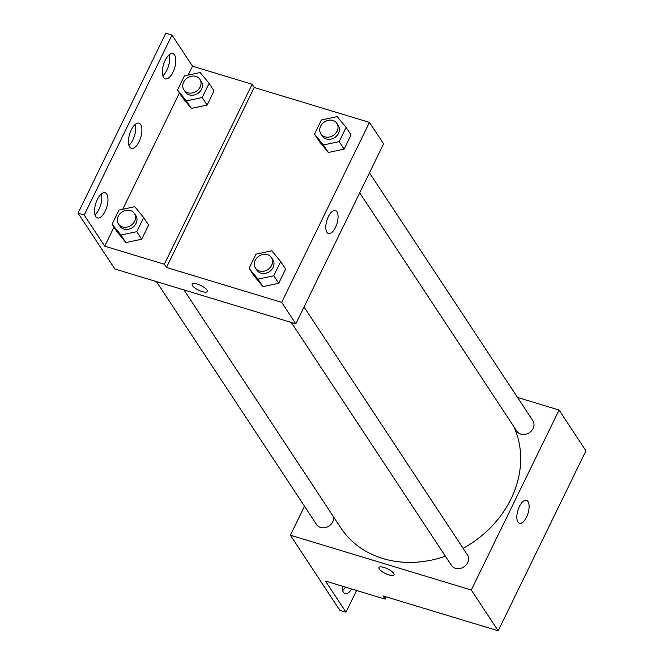 <?xml version="1.0" encoding="UTF-8"?>
<svg xmlns="http://www.w3.org/2000/svg" width="664" height="664" viewBox="0 0 664 664"><rect width="100%" height="100%" fill="white"/><g stroke="black" fill="none" stroke-linecap="round" stroke-linejoin="round"><path stroke-width="1" d="M517.538 397.454L559.071 410.037L585.955 450.823L498.183 630.8L382.979 595.899L385.095 599.119L325.476 581.058L345.994 612.183L339.827 610.316L290.367 535.201L304.502 506.217M359.722 192.817L516.882 431.235A9.57 8.068 -33.4 0 0 529.316 432.704A9.57 8.068 -33.4 0 0 532.86 420.702L369.474 172.831M559.071 410.037L471.291 590.014L290.367 535.201M156.43 281.594L316.57 524.535A9.57 8.068 -33.4 0 0 327.344 526.917A9.57 8.068 -33.4 0 0 333.652 517.024M291.305 322.455L451.445 565.396A9.57 8.068 -33.4 0 0 463.879 566.865A9.57 8.068 -33.4 0 0 467.423 554.863L304.037 306.992M183.961 289.927L340.831 527.913A100.471 84.735 -33.4 0 0 382.821 558.515A100.471 84.735 -33.4 0 0 445.403 556.224M463.115 548.331A100.471 84.735 -33.4 0 0 513.654 426.338M517.961 522.095A12.002 5.279 -73.1 0 1 518.601 508.317A12.002 5.279 -73.1 0 1 526.444 500.349A12.002 5.279 -73.1 0 1 528.021 513.363A12.002 5.279 -73.1 0 1 519.489 523.315A12.002 5.279 -73.1 0 1 517.961 522.095M471.291 590.014L498.183 630.8M393.686 573.372A8.375 2.581 26 0 1 394.018 574.866A8.375 2.581 26 0 1 385.352 573.513A8.375 2.581 26 0 1 378.961 567.521A8.375 2.581 26 0 1 385.801 568.06A8.375 2.581 26 0 1 393.686 573.372M378.961 567.521A8.375 2.581 -154 0 0 385.361 573.513A8.375 2.581 -154 0 0 394.018 574.858M356.576 590.479L345.994 612.183M345.471 587.117A13.155 5.785 -73.1 0 1 342.641 590.528M386.191 596.878L385.095 599.119M351.638 588.985A13.155 5.785 -73.1 0 1 345.081 593.591A13.155 5.785 -73.1 0 1 343.404 592.246A13.155 5.785 -73.1 0 1 342.176 586.113M383.609 143.847L295.829 323.824L114.897 269.011L78.045 213.177L165.817 33.2L171.993 35.067L192.51 66.192L252.129 84.262L254.254 87.482L369.458 122.383L383.609 143.847M262.911 286.641L278.706 283.296L285.611 269.127L278.706 283.296L262.911 286.641L254.03 275.817L262.911 286.641L257.956 279.129L249.075 268.306L255.989 254.138L271.784 250.793L280.664 261.608L273.751 275.784L257.956 279.129M344.135 149.134L351.048 134.958L344.135 149.134L328.348 152.479L344.135 149.134L339.188 141.615L323.393 144.968L314.512 134.145L321.426 119.977L337.212 116.623L346.093 127.447L339.188 141.615M319.467 141.656L328.348 152.479L319.467 141.656L314.512 134.145M369.458 122.383L281.677 302.352L166.473 267.451L254.254 87.482M326.929 232.284A12.002 5.279 -73.1 0 1 327.568 218.514A12.002 5.279 -73.1 0 1 335.411 210.546A12.002 5.279 -73.1 0 1 336.988 223.561A12.002 5.279 -73.1 0 1 328.456 233.512A12.002 5.279 -73.1 0 1 326.929 232.284M281.677 302.352L295.829 323.824M206.902 290.01A8.375 2.581 26 0 1 207.226 291.496A8.375 2.581 26 0 1 198.569 290.151A8.375 2.581 26 0 1 192.178 284.159A8.375 2.581 26 0 1 199.009 284.698A8.375 2.581 26 0 1 206.902 290.01M166.473 267.451L164.348 264.231L104.729 246.17L84.212 215.045L78.045 213.177M192.178 284.159A8.375 2.581 -154 0 0 198.569 290.151A8.375 2.581 -154 0 0 207.226 291.496M84.212 215.045L171.993 35.067M135.257 124.392A13.155 5.785 -73.1 0 1 128.924 145.316M101.343 193.929A13.155 5.785 -73.1 0 1 95.01 214.854M169.171 54.863A13.155 5.785 -73.1 0 1 162.838 75.779M164.348 264.231L252.129 84.262M207.143 105.053L214.049 90.885L207.143 105.053L191.348 108.398L207.143 105.053L202.188 97.542L186.393 100.886L177.52 90.063L184.426 75.895L200.221 72.55L209.102 83.365L202.188 97.542M182.467 97.575L191.348 108.398L182.467 97.575L177.52 90.063M141.706 239.214L148.62 225.046L141.706 239.214L125.911 242.559L141.706 239.214L136.751 231.703L120.964 235.048L112.083 224.224L118.989 210.056L134.784 206.712L143.665 217.535L136.751 231.703M117.03 231.736L125.911 242.559L117.03 231.736L112.083 224.224M104.729 246.17L114.009 227.146M122.732 209.268L179.446 92.985M188.161 75.098L192.51 66.192M129.688 147.035A13.155 5.785 -73.1 0 1 130.385 131.937A13.155 5.785 -73.1 0 1 138.992 123.197A13.155 5.785 -73.1 0 1 140.718 137.465A13.155 5.785 -73.1 0 1 131.364 148.379A13.155 5.785 -73.1 0 1 129.688 147.035M106.746 194.079A13.155 5.785 -73.1 0 1 106.049 209.177A13.155 5.785 -73.1 0 1 97.442 217.916A13.155 5.785 -73.1 0 1 95.724 203.649A13.155 5.785 -73.1 0 1 105.078 192.734A13.155 5.785 -73.1 0 1 106.746 194.079M174.574 55.004A13.155 5.785 -73.1 0 1 173.877 70.102A13.155 5.785 -73.1 0 1 165.278 78.85A13.155 5.785 -73.1 0 1 163.552 64.574A13.155 5.785 -73.1 0 1 172.906 53.66A13.155 5.785 -73.1 0 1 174.574 55.004M320.903 133.912L322.314 136.062A9.57 8.068 -33.4 0 0 334.747 137.531A9.57 8.068 -33.4 0 0 338.291 125.529L336.88 123.379A9.57 8.068 -33.4 0 0 332.88 120.466A9.57 8.068 -33.4 0 0 322.248 123.811A9.57 8.068 -33.4 0 0 320.903 133.912A9.57 8.068 -33.4 0 0 333.328 135.39A9.57 8.068 -33.4 0 0 336.88 123.379M323.393 144.968L328.348 152.479M346.093 127.447L351.048 134.958M255.466 268.082L256.877 270.223A9.57 8.068 -33.4 0 0 269.31 271.692A9.57 8.068 -33.4 0 0 272.863 259.69L271.443 257.549A9.57 8.068 -33.4 0 0 267.443 254.627A9.57 8.068 -33.4 0 0 256.81 257.972A9.57 8.068 -33.4 0 0 255.466 268.082A9.57 8.068 -33.4 0 0 267.899 269.551A9.57 8.068 -33.4 0 0 271.443 257.549M249.075 268.306L254.03 275.817M280.664 261.608L285.611 269.127M273.751 275.784L278.706 283.296M183.903 89.839L185.322 91.981A9.57 8.068 -33.4 0 0 197.748 93.45A9.57 8.068 -33.4 0 0 201.3 81.448L199.881 79.306A9.57 8.068 -33.4 0 0 195.88 76.385A9.57 8.068 -33.4 0 0 185.256 79.73A9.57 8.068 -33.4 0 0 183.903 89.839A9.57 8.068 -33.4 0 0 196.337 91.308A9.57 8.068 -33.4 0 0 199.881 79.306M186.393 100.886L191.348 108.398M209.102 83.365L214.049 90.885M118.466 224L119.885 226.142A9.57 8.068 -33.4 0 0 132.31 227.619A9.57 8.068 -33.4 0 0 135.863 215.609L134.443 213.468A9.57 8.068 -33.4 0 0 130.451 210.554A9.57 8.068 -33.4 0 0 119.819 213.891A9.57 8.068 -33.4 0 0 118.466 224A9.57 8.068 -33.4 0 0 130.899 225.469A9.57 8.068 -33.4 0 0 134.443 213.468M120.964 235.048L125.911 242.559M143.665 217.535L148.62 225.046"/></g></svg>
